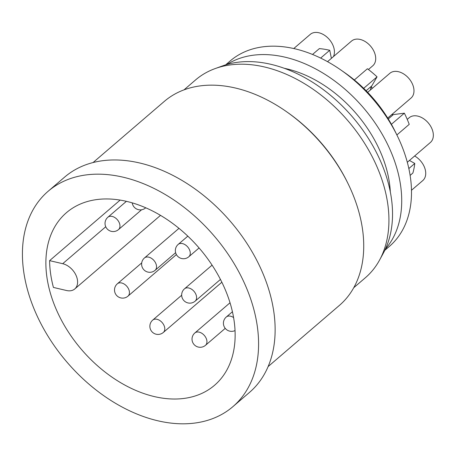 <?xml version="1.0" encoding="UTF-8"?>
<svg xmlns="http://www.w3.org/2000/svg" width="456" height="456" viewBox="0 0 456 456"><rect width="100%" height="100%" fill="white"/><g stroke="black" fill="none" stroke-linecap="round" stroke-linejoin="round"><path stroke-width="0.68" d="M312.531 54.463L319.354 48.61A89.61 61.218 -130.6 0 1 329.734 50.285L320.648 58.083M331.398 58.345L329.734 50.285M354.34 79.965L367.422 68.736A89.61 61.218 -130.6 0 1 377.049 76.847L363.683 88.321M370.443 89.946A19.009 12.985 49.4 0 1 371.805 85.882L377.049 76.847M391.408 124.294L404.358 113.179L393.374 114.581A19.009 12.985 49.4 0 1 391.664 114.673M396.874 134.953L409.226 124.351A89.61 61.218 -130.6 0 0 404.358 113.179M408.85 168.549L414.789 163.447L409.442 160.449M410.138 175.383L412.874 173.035A89.61 61.218 -130.6 0 0 414.789 163.447M62.7 263.699A15.612 10.665 49.4 0 1 75.867 274.985A15.612 10.665 49.4 0 1 74.778 288.95A15.612 10.665 49.4 0 1 66.513 290.506L53.426 287.44A113.715 77.68 -130.6 0 1 49.607 260.638L62.7 263.699L105.752 226.752M120.145 200.093L49.607 260.638M126.608 201.381A113.715 77.68 -130.6 0 0 66.439 212.69A113.715 77.68 -130.6 0 0 81.55 349.57A113.715 77.68 -130.6 0 0 214.559 385.263A113.715 77.68 -130.6 0 0 222.505 283.569A113.715 77.68 -130.6 0 0 126.608 201.381M123.166 177.202A141.884 96.928 -130.6 0 0 48.091 191.309A141.884 96.928 -130.6 0 0 66.947 362.104A141.884 96.928 -130.6 0 0 232.908 406.644A141.884 96.928 -130.6 0 0 242.82 279.75A141.884 96.928 -130.6 0 0 123.166 177.202M232.908 406.644L249.46 392.434A141.884 96.928 -130.6 0 0 259.373 265.54A141.884 96.928 -130.6 0 0 139.718 162.991A141.884 96.928 -130.6 0 0 64.644 177.099L48.091 191.309M268.145 366.556L339.406 305.395A134.417 91.827 -130.6 0 0 348.794 185.182A134.417 91.827 -130.6 0 0 235.438 88.031A134.417 91.827 -130.6 0 0 164.314 101.397L93.052 162.558M353.776 287.696L365.341 277.767A130.348 89.04 -130.6 0 0 379.569 260.074A130.348 89.04 -130.6 0 0 366.852 147.02A130.348 89.04 -130.6 0 0 264.531 66.986A130.348 89.04 -130.6 0 0 215.203 68.565A130.348 89.04 -130.6 0 0 195.556 79.942L183.99 89.878M379.569 260.074L383.376 253.091A127.435 87.056 -130.6 0 0 370.945 142.568A127.435 87.056 -130.6 0 0 270.904 64.319A127.435 87.056 -130.6 0 0 222.676 65.863L215.203 68.565M390.313 191.828A108.619 74.203 -130.6 0 0 286.744 68.839A108.619 74.203 -130.6 0 0 284.287 68.297M385.417 249.027A122.197 83.476 -130.6 0 0 385.548 140.328A122.197 83.476 -130.6 0 0 285.085 57.188A122.197 83.476 -130.6 0 0 227.002 64.461M384.801 250.333L389.384 246.394A122.197 83.476 -130.6 0 0 397.187 135.597A122.197 83.476 -130.6 0 0 340.906 70.024A122.197 83.476 -130.6 0 0 294.872 48.792A122.197 83.476 -130.6 0 0 230.206 60.939L225.623 64.877M397.187 135.597L395.004 131.151A108.619 74.203 -130.6 0 0 344.975 72.857L340.906 70.024M333.404 56.624A16.291 11.132 -130.6 0 0 334.288 49.886A16.291 11.132 -130.6 0 0 324.393 35.169A16.291 11.132 -130.6 0 0 310.262 34.382L293.767 48.541M368.425 69.506L372.763 65.789A16.291 11.132 -130.6 0 0 375.567 56.567A16.291 11.132 -130.6 0 0 365.666 41.849A16.291 11.132 -130.6 0 0 351.536 41.063L327.528 61.668M387.725 118.058L411.038 98.046A16.291 11.132 -130.6 0 0 413.843 88.823A16.291 11.132 -130.6 0 0 403.948 74.111A16.291 11.132 -130.6 0 0 389.817 73.319L367.673 92.323M407.322 162.273L430.396 142.466A16.291 11.132 -130.6 0 0 433.2 133.243A16.291 11.132 -130.6 0 0 423.305 118.526A16.291 11.132 -130.6 0 0 409.174 117.739L407.242 119.398M411.494 190.26L422.78 180.57A16.291 11.132 -130.6 0 0 425.585 171.348A16.291 11.132 -130.6 0 0 414.635 155.998M372.432 88.242A16.291 11.132 -130.6 0 0 371.252 86.976M366.134 90.744L371.805 85.882M388.278 118.953L393.374 114.581M347.66 182.85A130.348 89.04 -130.6 0 0 286.693 111.817M156.471 265.723A8.145 5.563 -130.6 0 0 148.77 257.161A8.145 5.563 -130.6 0 0 144.455 257.971A8.145 8.145 0 0 0 143.583 269.462A8.145 8.145 0 0 0 155.069 270.334A8.145 5.563 -130.6 0 0 156.471 265.723M119.894 224.99A8.145 5.563 -130.6 0 0 112.187 216.423A8.145 5.563 -130.6 0 0 107.878 217.233A8.145 8.145 0 0 0 107 228.724A8.145 8.145 0 0 0 118.492 229.602A8.145 5.563 -130.6 0 0 119.894 224.99M233.603 317.587A8.145 5.563 -130.6 0 0 230.593 316.207A8.145 5.563 -130.6 0 0 226.279 317.017A8.145 8.145 0 0 0 235.051 330.577M190.203 252.162A8.145 5.563 -130.6 0 0 182.503 243.601A8.145 5.563 -130.6 0 0 178.188 244.41A8.145 8.145 0 0 0 177.316 255.896A8.145 8.145 0 0 0 188.801 256.774A8.145 5.563 -130.6 0 0 190.203 252.162M164.724 327.853A8.145 5.563 -130.6 0 0 157.018 319.291A8.145 5.563 -130.6 0 0 152.709 320.101A8.145 8.145 0 0 0 151.831 331.592A8.145 8.145 0 0 0 163.322 332.464A8.145 5.563 -130.6 0 0 164.724 327.853M196.525 296.565A8.145 5.563 -130.6 0 0 188.818 288.004A8.145 5.563 -130.6 0 0 184.509 288.813A8.145 8.145 0 0 0 183.631 300.299A8.145 8.145 0 0 0 195.122 301.177A8.145 5.563 -130.6 0 0 196.525 296.565M206.876 340.712A8.145 5.563 -130.6 0 0 199.175 332.15A8.145 5.563 -130.6 0 0 194.86 332.96A8.145 8.145 0 0 0 193.988 344.445A8.145 8.145 0 0 0 205.474 345.323A8.145 5.563 -130.6 0 0 206.876 340.712M145.595 207.919A8.145 5.563 -130.6 0 0 145.738 207.793L145.595 207.919A8.145 8.145 0 0 1 132.223 202.863M129.367 291.549A8.145 5.563 -130.6 0 0 121.661 282.988A8.145 5.563 -130.6 0 0 117.352 283.797A8.145 8.145 0 0 0 116.474 295.288A8.145 8.145 0 0 0 127.965 296.161A8.145 5.563 -130.6 0 0 129.367 291.549M160.501 215.374L74.778 288.95M178.974 228.348L144.455 257.971M175.623 252.692L155.069 270.334M126.403 201.335L107.878 217.233M141.577 209.783L118.492 229.602M232.435 311.739L226.279 317.017M187.815 236.151L178.188 244.41M199.078 247.956L188.801 256.774M181.67 295.243L152.709 320.101M221.855 282.224L163.322 332.464M212.08 265.147L184.509 288.813M220.447 279.437L195.122 301.177M230.035 302.767L194.86 332.96M225.264 328.337L205.474 345.323M141.713 262.89L117.352 283.797M176.398 254.59L127.965 296.161"/></g></svg>
